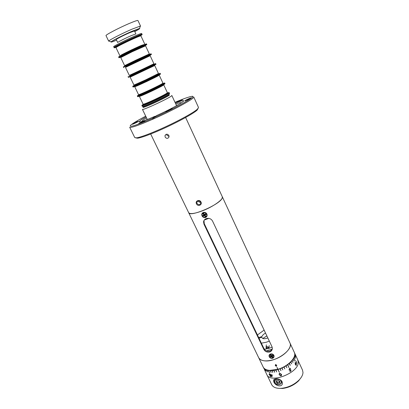 <?xml version="1.0" encoding="UTF-8"?>
<svg xmlns="http://www.w3.org/2000/svg" width="409" height="409" viewBox="0 0 409 409"><rect width="100%" height="100%" fill="white"/><g stroke="black" fill="none" stroke-linecap="round" stroke-linejoin="round"><path stroke-width="0.61" d="M204.388 215.4L205.18 215.385M205.799 214.29L205.558 213.769M208.784 218.375L204.265 220.062M176.56 105.691L171.821 95.486L171.437 95.946C168.493 98.559 141.984 110.819 142.444 109.372L147.327 119.515M168.999 94.76L169.377 95.118C166.08 97.879 138.876 110.205 143.503 106.861L143.677 106.729M168.753 94.346L168.477 94.781C165.86 97.005 143.099 107.541 143.498 106.355L143.508 106.279M144.781 106.12L146.069 105.348M166.412 95.732L167.823 95.225M168.82 94.382L169.106 94.995L168.764 95.394C166.156 97.633 143.395 108.17 143.789 106.964L143.498 106.355M165.149 137.076L165.011 135.563C166.141 133.815 167.434 133.779 168.891 135.461L169.014 136.969C167.864 138.774 166.575 138.815 165.149 137.076M166.708 134.203L166.928 135.226L169.096 136.519M200.308 202.302L200.655 202.118L200.308 202.302M289.925 342.9C292.553 347.594 283.682 356.771 273.263 359.746C265.651 361.776 260.784 361.086 258.667 357.676L258.672 357.686C259.659 359.618 261.847 360.692 265.236 360.907C276.515 361.945 293.774 349.174 289.93 342.911L222.291 196.739L222.22 198.012C220.492 204.275 189.71 217.644 188.651 212.644C189.97 214.326 194.566 213.723 202.44 210.824C213.258 206.729 223.881 199.091 222.291 196.739L185.625 117.495M196.494 203.805C194.848 200.947 199.704 199.025 200.977 202.046C202.557 205.021 197.705 206.923 196.494 203.805M200.63 202.056C199.096 200.39 197.828 200.497 196.831 202.373L196.995 203.483C198.544 205.154 199.812 205.042 200.799 203.145L200.63 202.056M198.247 201.059C198.81 202.046 199.628 202.435 200.701 202.23M143.769 104.443L145.113 103.671L143.769 104.443M165.722 93.932L167.169 93.38L165.722 93.932M169.096 92.506L168.897 93.283C166.095 95.629 141.591 106.989 142.041 105.732C141.667 106.739 159.29 98.85 166.397 94.811L169.265 92.863L169.602 93.589L169.234 94.009C166.448 96.376 141.943 107.725 142.388 106.452L141.872 105.374C141.494 106.371 159.116 98.477 166.228 94.443L169.096 92.506L167.24 92.935M147.562 103.247L163.84 95.553M134.771 137.608L136.652 137.833C140.573 137.189 147.889 134.551 158.6 129.919C175.221 122.705 193.743 112.72 197.491 109.075L198.508 107.48L193.728 96.964C195.313 98.088 174.341 109.668 154.081 118.641L152.644 119.275C138.508 125.415 130.849 128.068 129.679 127.24L134.771 137.608M138.303 121.493L138.426 121.34C138.457 121.018 133.268 123.416 132.434 124.106L132.301 124.264C132.26 124.592 137.511 122.168 138.303 121.493M182.552 99.576L182.618 99.479C182.654 99.152 177.261 101.621 176.668 102.204L176.596 102.306C176.545 102.639 181.995 100.144 182.552 99.576M172.204 108.768L172.286 108.646C172.312 108.273 166.57 110.905 165.865 111.58L165.778 111.713C165.737 112.092 171.545 109.428 172.204 108.768M191.029 97.996L191.085 97.904C191.115 97.552 185.42 100.149 184.842 100.757L184.776 100.859C184.73 101.217 190.487 98.584 191.029 97.996M154.081 118.641L153.912 117.726L156.325 115.701C170.256 109.5 184.669 101.57 183.636 100.772C183.217 100.328 180.456 101.105 175.359 103.104M146.524 117.843C143.59 119.576 142.179 120.645 142.281 121.054L142.807 121.171M180.712 103.252L180.957 102.771C180.701 102.434 178.978 102.848 175.783 104.014M178.048 104.852L176.432 105.415M144.852 120.921L144.97 120.767C144.996 120.415 139.52 122.935 138.687 123.661L138.559 123.825C138.518 124.183 144.055 121.631 144.852 120.921M198.094 108.462L197.128 110.098C193.452 113.687 175.374 123.452 159.142 130.486C148.677 135.006 141.524 137.577 137.675 138.201L135.793 137.91M147.194 119.239L145.732 120.128M153.988 118.145L152.644 119.275L152.48 118.365L154.914 116.325L155.103 116.729M146.085 116.938C141.304 119.612 138.953 121.253 139.029 121.851C139.868 122.403 145.164 120.563 154.914 116.325M153.912 117.726C177.373 107.337 199.29 94.648 191.248 96.463C188.298 97.04 182.884 98.993 174.996 102.327M145.716 116.171C138.135 120.149 133.186 123.094 130.87 125.001C128.007 128.002 135.21 125.793 152.48 118.365M162.649 85.282L162.557 85.547C160.691 86.989 142.946 95.379 140.645 95.905L140.384 95.808M139.581 94.428L137.306 95.875C136.831 96.672 154.479 88.635 161.703 84.75L164.653 82.945L164.996 83.692C165.645 84.234 137.163 97.674 137.654 96.601L137.48 96.238C137.005 97.045 154.658 89.014 161.872 85.123L164.822 83.329C165.466 83.855 136.984 97.301 137.48 96.238L137.501 96.176M143.38 104.213L141.872 105.374M144.305 103.958C139.893 106.815 157.353 99.239 164.699 95.077C167.245 93.646 167.828 93.114 166.458 93.487M162.925 85.036L163.738 84.857L167.399 92.715C166.806 93.497 162.649 95.732 154.919 99.418C147.833 102.695 143.896 104.29 143.109 104.193L139.367 96.381L140.077 95.829M163.738 84.857C163.099 85.542 158.897 87.73 151.141 91.422C144.034 94.73 140.108 96.381 139.367 96.381M158.339 75.665L158.089 75.854C156.284 77.045 138.058 85.66 135.993 86.299L135.834 86.243M134.929 85.031L132.7 86.289C132.122 86.887 149.801 78.707 157.138 74.97L160.17 73.303L160.512 74.049C161.028 74.3 132.419 87.812 133.053 87.02L132.874 86.652C132.301 87.26 149.98 79.085 157.312 75.343L160.338 73.681C160.849 73.922 132.24 87.434 132.874 86.652L132.905 86.611M139.489 94.704C136.258 96.769 153.104 89.213 160.18 85.409C162.516 84.162 163.242 83.656 162.363 83.891M164.653 82.945L162.092 83.789M158.395 75.507L159.254 75.23L162.946 83.155C162.291 83.814 158.084 85.992 150.318 89.689C143.206 92.996 139.285 94.663 138.554 94.683L134.771 86.805L135.737 86.202M159.254 75.23L146.504 81.621L134.771 86.805M130.231 75.537L155.645 63.574L155.987 64.325L128.411 77.357L128.232 76.984L155.819 63.947L128.268 76.964M134.878 85.19C131.754 86.969 148.503 79.28 155.619 75.655L157.935 74.285M160.17 73.303L157.782 74.223M154.73 65.517L158.452 73.513L145.676 79.867L133.953 85.092L130.139 77.143L154.73 65.517L130.139 77.143M149.479 55.44L125.936 66.595M127.071 65.691L123.544 67.234L123.365 66.861L147.884 55.143L151.079 53.758L151.253 54.136L123.544 67.234L148.058 55.522L151.248 54.131L151.427 54.509L126.008 66.621M149.443 55.542L151.422 54.509M130.22 75.578L153.467 64.586M155.645 63.574L153.431 64.576M140.987 69.959L129.31 75.414L125.466 67.393L150.164 55.721L153.922 63.784L140.987 69.959M146.652 44.249L146.652 44.233C146.744 43.569 117.741 57.291 118.82 57.393C117.935 57.378 135.701 48.753 143.37 45.481L146.642 44.228L146.816 44.607C146.923 43.957 117.93 57.679 118.999 57.766L123.702 55.895M121.923 56.222L143.779 45.89L121.923 56.222M142.393 47.061L146.826 44.612M141.008 47.669L144.868 45.527C144.832 45.016 118.968 57.286 120.992 56.856L125.057 55.21M136.258 59.965L124.627 65.655L137.69 59.673L149.346 53.968L136.258 59.965M149.346 53.968L145.558 45.834L132.337 51.672L120.747 57.557L124.627 65.655M141.995 34.228C141.954 33.262 112.818 47.055 114.05 47.459C113.354 47.224 125.66 40.987 134.622 37.055L141.995 34.228M140.185 35.982L142.168 34.612C142.138 33.656 113.007 47.444 114.229 47.843L116.55 47.158M116.933 46.324L121.141 44.647M135.328 37.94L139.295 35.752M116.222 46.836L119.535 45.481L116.222 46.836M136.989 37.224L140.144 35.532L136.989 37.224M139.152 36.355L140.215 35.542C140.052 34.75 114.075 47.107 116.238 46.943L117.49 46.59M121.018 55.348C118.349 56.212 134.111 48.487 141.069 45.532L143.677 44.637M118.999 57.766L118.636 57.015C117.746 56.994 135.517 48.364 143.191 45.092L146.473 43.855L146.652 44.233M143.799 44.688L131.483 49.872L120.977 55.476M144.735 44.065L140.911 35.854C139.944 35.89 135.486 37.771 127.526 41.508C120.302 44.985 116.453 47.025 115.987 47.633L119.903 55.803M114.229 47.843L113.682 46.703C112.981 46.452 125.287 40.2 134.259 36.273C138.907 34.238 141.371 33.308 141.652 33.482L142.184 34.627M117.7 42.521C117.25 42.326 125.21 38.267 131.023 35.736L135.87 33.932L134.484 30.961L129.607 32.73C123.779 35.246 115.824 39.336 116.284 39.566L117.7 42.521M115.348 39.499L112.536 40.946L115.348 39.499M134.607 31.222L137.981 29.709L134.668 31.36M109.295 41.176L108.789 40.977C109.556 39.862 122.639 33.195 132.081 29.136L140.333 26.064L140.164 26.585M108.692 41.181L106.018 35.629C105.082 35.113 119.08 27.776 129.402 23.415C134.735 21.166 137.588 20.205 137.961 20.527L140.553 26.12M134.766 31.57C138.687 29.484 140.287 28.425 139.576 28.4L132.122 31.212C123.61 34.888 111.81 40.88 111.069 41.876C110.64 42.444 112.475 41.871 116.575 40.169M131.959 31.309L129.075 32.792L131.959 31.309M131.744 38.937L124.188 42.51M272.583 358.315C271.07 358.56 269.96 358.039 269.24 356.76C268.733 355.472 269.163 354.547 270.518 353.974C272.041 353.662 273.166 354.117 273.887 355.339C274.383 356.689 273.948 357.681 272.583 358.315M263.785 349.352C265.068 351.582 267.005 352.471 269.592 352.021C271.392 351.331 272.317 350.063 272.363 348.217L272.021 346.796L212.506 220.972C211.024 218.626 208.912 217.859 206.167 218.667C204.638 219.301 203.769 220.364 203.549 221.852L203.979 224.219L263.785 349.352L263.892 348.483C265.17 350.717 267.103 351.617 269.679 351.178C271.116 350.661 272.011 349.695 272.363 348.264M205.609 217.491C204.035 217.859 202.844 217.312 202.036 215.855C201.433 214.352 201.831 213.227 203.227 212.486C204.827 212.072 206.039 212.573 206.867 213.994C207.45 215.548 207.026 216.714 205.609 217.491M204.541 215.814L205.405 215.681L204.52 215.783M271.954 356.459L271.474 356.449M203.989 220.482L204.244 223.616L263.892 348.483M206.105 214.285L206.024 214.014M271.474 356.484L271.965 356.484M261.356 343.177L266.351 342.226L269.326 341.096M269.004 347.706L268.912 347.282L266.162 348.136L268.258 348.816L269.004 347.706L269.24 345.564M272.164 347.149L268.795 348.391M264.122 330.094L257.435 334.961M266.985 348.836L264.306 349.179M262.767 338.483L266.883 335.932M258.979 338.197L261.826 337.302C262.363 338.959 264.367 339.173 267.834 337.936M258.795 337.814L258.836 337.517L261.929 336.535C262.409 335.283 263.611 334.127 265.528 333.069M268.866 347.185L266.765 346.51L266.116 348.039L268.912 347.282M289.93 342.911L294.281 352.307C296.954 357.118 288.273 366.336 277.921 369.281L269.787 370.39C266.392 370.125 264.183 369 263.176 367.011L258.672 357.686M277.706 369.342L277.016 367.374L277.921 369.281M276.443 366.377L276.683 365.217L275.548 364.496L275.288 365.636L276.443 366.377M276.499 365.278L276.351 366.193L275.339 365.114L275.63 364.68L276.499 365.278M266.464 350.922L272.026 349.204M270.507 375.38L270.901 376.617L270.037 376.382L269.909 376.116L270.62 376.321L270.41 375.672L269.122 374.624L269.413 373.923L270.431 374.797L269.526 374.189L269.311 374.69L270.507 375.38M295.318 364.572L295.134 362.502L296.142 363.192L296.402 365.232L295.318 364.572M290.646 369.373L291.009 370.866L289.976 371.607L289.848 371.336L290.707 370.728L290.518 369.94L290.252 370.206L289.051 369.915L289.506 368.371L290.594 368.545L289.618 368.647L289.286 369.767L290.165 369.91L290.646 369.373M279.327 374.869L279.091 374.097L279.715 373.212L281.372 374.266L281.622 375.079L281.014 375.953L279.327 374.869L279.102 373.898M297.036 363.304L295.958 360.978L297.036 363.304M271.111 374.843L272.276 374.951L271.929 376.873L270.635 374.772L270.901 374.818L270.824 374.25L271.111 374.843M264.618 369.971L266.842 374.588C270.175 384.041 298.897 372.824 298.248 362.221L297.665 359.654M263.34 367.323L264.725 369.925L263.907 368.161L265.553 370.743L264.756 368.954L265.707 369.547L266.612 371.413L265.835 369.608L266.98 370.058L267.88 371.934L267.123 370.104L268.442 370.406L269.797 373.223L268.606 370.431L270.078 370.58L271.167 372.476L270.262 370.59L271.862 370.58L272.767 372.471L272.062 370.569L273.764 370.406L274.669 372.297L273.974 370.375L275.753 370.053L276.658 371.95L275.968 370.002L277.793 369.526L279.367 372.313L278.013 369.465L279.853 368.841L280.978 370.661L280.073 368.76L281.898 368.008L282.798 369.91L282.113 367.911L283.892 367.037L284.792 368.938L284.102 366.924L285.799 365.943L286.893 367.727L285.998 365.825L287.588 364.751L288.928 367.604L287.772 364.618L289.229 363.478L290.288 365.242L289.398 363.34L290.697 362.149L291.729 363.903L290.845 362.001L291.965 360.779L292.972 362.527L292.087 360.631L293.018 359.399L293.994 361.147L293.115 359.25L293.831 358.028L295.145 360.861L293.902 357.885L294.398 356.689L295.318 358.437L294.444 356.551L294.715 355.406L295.605 357.154L294.731 355.278L294.771 354.199L295.641 356.075L294.577 353.085L295.441 354.956L294.414 352.635M290.574 369.47L290.891 370.799L289.925 371.505M290.16 368.535L289.5 368.581L289.178 369.705L289.444 369.976M290.272 368.248L290.303 368.627M290.441 370.033L289.327 370.268M281.32 375.079L281.111 374.235L279.843 373.356L279.408 373.938M281.622 375.15L281.024 375.82L279.337 374.762M295.405 354.848L294.516 352.941M297.174 358.596L294.403 352.604M270.85 376.469L269.986 376.142M269.894 374.179L269.311 374.194M270.574 376.178L270.523 375.549L269.158 374.588L269.081 373.938M290.114 365.36L289.219 363.489M295.559 357.236L294.705 355.467M295.6 355.994L294.777 354.291M273.912 382.124L273.56 380.897C272.982 377.982 280.109 377.885 282.092 381.75L282.43 383.029C282.588 387.512 275.6 386.29 273.912 382.124M280.922 370.687L280.354 369.358M266.704 374.291L271.694 384.664C273.181 387.425 276.484 388.642 281.602 388.315C288.325 387.492 294.137 384.741 299.04 380.068C301.597 377.405 302.911 374.859 302.982 372.425L302.512 370.099L297.266 358.795M266.832 374.593C270.17 384.051 298.907 372.824 298.258 362.221L297.813 359.946M301.305 377.272L298.657 380.799C294.091 385.155 288.677 387.717 282.409 388.478L278.002 388.284M267.164 370.114L268.013 371.945M279.598 374.802L280.881 375.687L281.101 374.353L279.833 373.483L279.398 374.112L279.598 374.802M295.354 362.665L295.099 363.667L296.014 365.109M295.298 362.328L295.779 362.87M296.356 364.736L296.065 365.441M295.441 364.388L296.274 364.971L296.044 363.376L295.252 362.773L295.441 364.388M266.162 373.146L265.63 372.042L266.162 373.146M271.827 375.943L272.046 375.094L271.438 375.135M270.819 374.644L270.824 374.25M271.97 376.633L270.85 374.808M271.781 376.229L271.965 375.186L271.239 375.109L271.781 376.229M206.714 215.937L206.923 215.246C206.586 212.915 205.282 212.138 203.012 212.905L202.204 213.871M202.936 213.069L201.985 214.572C202.302 216.918 203.6 217.711 205.891 216.949L206.847 215.415C206.509 213.084 205.206 212.302 202.936 213.069M202.9 213.662L203.544 213.237L204.49 214.48L205.747 213.646L206.233 214.285L205.042 214.296L204.975 215.119L205.921 216.361L205.282 216.785L204.336 215.543L203.084 216.371L202.598 215.732L203.851 214.904L202.9 213.662L204.198 214.096M204.367 214.321L203.851 214.904M203.084 216.371L204.633 214.388M204.336 215.543L204.725 214.51M206.233 214.285L204.975 215.119M223.677 199.73L224.127 200.712M274.889 381.03C273.682 384.271 280.155 386.101 281.085 382.783C282.317 379.532 275.804 377.696 274.889 381.03M276.535 378.744L274.485 380.646L274.362 381.536C274.306 384.925 280.651 385.912 281.53 382.64L281.438 380.774M274.567 379.169L274.419 380.897M277.414 382.231L277.767 382.303M276.346 381.03L276.796 381.674L278.549 382.17L279.771 381.331L279.475 383.243L280.027 381.561L278.534 380.222L276.499 380.564L275.952 382.246L277.44 383.586L279.475 383.243M277.44 383.586L277.537 382.343L279.567 382.001M277.537 382.343L276.285 381.219M273.872 356.326L273.892 355.973C273.386 354.209 272.174 353.627 270.252 354.22L269.26 355.743M270.221 354.475L269.234 356.101C269.73 357.875 270.942 358.463 272.875 357.875L273.866 356.224C273.36 354.465 272.149 353.882 270.221 354.475M271.295 355.278L271.019 356.065L270.17 354.976L271.055 354.966M271.985 355.539L272.931 357.374L272.302 357.711L271.453 356.622L270.237 357.287L269.802 356.73L271.019 356.065M271.453 356.622L271.571 355.631M270.237 357.287L271.453 355.482M272.302 357.711L271.74 355.677M270.17 354.976L270.794 354.634L271.642 355.728L272.864 355.058L273.299 355.62L272.455 355.283M273.299 355.62L272.082 356.285M287.578 337.824L287.972 338.678M203.979 224.219L204.244 223.616M166.233 134.3L165.011 135.563M197.348 201.371L196.831 202.373M150.696 134.009L258.667 357.676M137.675 138.201L136.652 137.833M197.128 110.098L197.491 109.075M162.557 85.547L162.695 85.144M140.645 95.905L140.246 95.757M158.089 75.854L158.268 75.317M135.993 86.299L135.461 86.1M137.48 96.238L137.306 95.875M132.874 86.652L132.7 86.289M149.045 56.186L149.27 55.501M126.534 66.825L125.865 66.565M123.544 67.234L123.722 67.608M128.232 76.984L128.053 76.616M111.069 41.876L108.789 40.977M139.576 28.4L140.333 26.064M203.549 221.852L203.815 221.259M266.06 347.297L266.346 344.859M274.413 371.3L274.378 371.689M273.616 380.283L273.56 380.897M298.657 380.799L299.04 380.068M282.409 388.478L281.602 388.315M281.699 381.096L281.658 381.704"/></g></svg>
